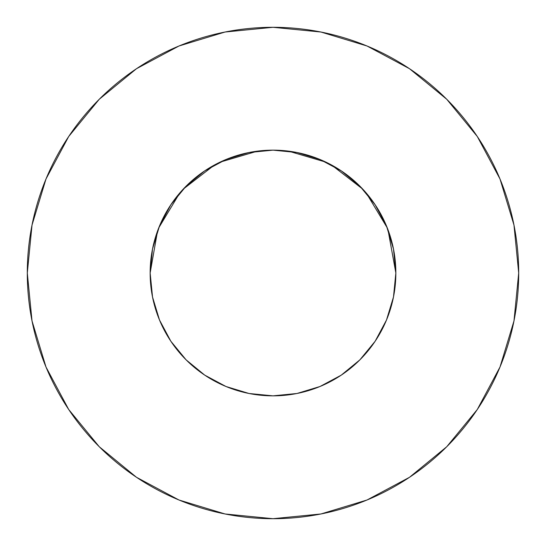 <?xml version="1.0" encoding="UTF-8"?>
<svg xmlns="http://www.w3.org/2000/svg" width="546" height="546" viewBox="0 0 546 546"><rect width="100%" height="100%" fill="white"/><g stroke="black" fill="none" stroke-linecap="round" stroke-linejoin="round"><path stroke-width="0.82" d="M386.943 318.919L388.957 313.575L386.493 320.031L393.489 296.969L395.85 273A122.85 122.85 0 0 1 273 395.85A122.85 122.85 0 0 1 150.15 273A122.85 122.85 0 0 1 273 150.15A122.85 122.85 0 0 1 395.85 273L393.489 249.031L386.5 225.989L375.143 204.75L359.869 186.131L341.25 170.857L320.011 159.5L296.969 152.511L273 150.15L249.031 152.511L225.989 159.5L204.75 170.857L186.131 186.131L170.857 204.75L159.5 225.989L152.511 249.031L150.15 273L152.546 297.16M27.3 273A245.7 245.7 0 0 1 273 27.3A245.7 245.7 0 0 1 518.7 273A245.7 245.7 0 0 1 273 518.7A245.7 245.7 0 0 1 27.3 273L32.023 320.932L46.001 367.028L68.707 409.507L99.263 446.737L136.493 477.293L178.972 500L225.068 513.977L273 518.7L320.932 513.977L367.028 500L409.507 477.293L446.737 446.737L477.293 409.507L500 367.028L513.977 320.932L518.7 273L513.977 225.068L500 178.972L477.293 136.493L446.737 99.263L409.507 68.707L367.028 46.001L320.932 32.023L273 27.3L225.068 32.023L178.972 46.001L136.493 68.707L99.263 99.263L68.707 136.493L46.001 178.972L32.023 225.068L27.3 273M276.515 150.198L273.041 150.15L276.515 150.198M392.724 300.525L393.946 294.553M375.184 341.189L375.935 340.049M269.485 395.802L273 395.85L296.969 393.489L320.011 386.5L341.257 375.143L359.869 359.869L375.143 341.25L386.5 320.011M204.682 375.102L225.989 386.5L249.031 393.489L272.959 395.85L276.515 395.802M186.111 359.848L187.722 361.432M157.043 313.581L158.422 317.315M186.145 359.882L186.541 360.278L186.145 359.882M153.276 300.525L152.054 294.553M388.957 313.581L387.578 317.315M288.445 151.126L325.955 162.148M331.483 164.96L362.79 189.155M366.305 193.086L387.264 227.88M387.981 229.73L395.85 272.98M150.15 272.98L157.521 231.081M158.736 227.88L179.695 193.086M183.21 189.155L214.517 164.96M220.045 162.148L257.555 151.126M477.293 136.493L446.737 99.263L409.568 68.755M136.493 68.707L99.263 99.263L68.755 136.432M68.707 409.507L99.263 446.737L136.432 477.245M409.507 477.293L446.737 446.737L477.245 409.568M170.857 341.25L186.131 359.869L204.75 375.143L186.131 359.869L170.857 341.25L159.5 320.011L152.511 296.969M341.25 375.143L359.869 359.869L375.143 341.25M375.143 204.75L359.869 186.131L341.25 170.857M204.75 170.857L186.131 186.131L170.857 204.75"/></g></svg>
